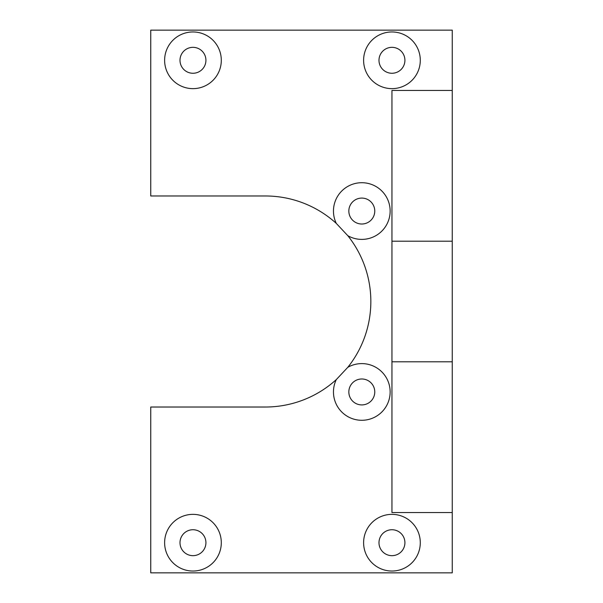 <?xml version="1.0" encoding="UTF-8"?>
<svg xmlns="http://www.w3.org/2000/svg" width="603" height="603" viewBox="0 0 603 603"><rect width="100%" height="100%" fill="white"/><g stroke="black" fill="none" stroke-linecap="round" stroke-linejoin="round"><path stroke-width="0.9" d="M192.96 31.959A28.341 28.341 0 0 0 164.619 60.3A28.341 28.341 0 0 0 192.96 88.641A28.341 28.341 0 0 0 221.301 60.3A28.341 28.341 0 0 0 192.96 31.959M192.96 47.336A12.964 12.964 0 0 0 179.996 60.3A12.964 12.964 0 0 0 192.96 73.264A12.964 12.964 0 0 0 205.924 60.3A12.964 12.964 0 0 0 192.96 47.336M391.95 31.959A28.341 28.341 0 0 0 363.609 60.3A28.341 28.341 0 0 0 391.95 88.641A28.341 28.341 0 0 0 420.291 60.3A28.341 28.341 0 0 0 391.95 31.959M391.95 47.336A12.964 12.964 0 0 0 378.986 60.3A12.964 12.964 0 0 0 391.95 73.264A12.964 12.964 0 0 0 404.915 60.3A12.964 12.964 0 0 0 391.95 47.336M361.8 198.086A12.964 12.964 0 0 0 348.836 211.05A12.964 12.964 0 0 0 361.8 224.014A12.964 12.964 0 0 0 374.764 211.05A12.964 12.964 0 0 0 361.8 198.086M452.25 512.55L452.25 361.8L391.95 361.8L391.95 512.55L452.25 512.55L452.25 572.85L150.75 572.85L150.75 407.025L265.32 407.025A105.525 105.525 0 0 0 336.301 379.589L347.818 367.295A105.525 105.525 0 0 0 347.818 235.705A28.341 28.341 0 0 0 390.141 211.05A28.341 28.341 0 0 0 361.8 182.709A28.341 28.341 0 0 0 336.301 223.411A105.525 105.525 0 0 0 265.32 195.975L150.75 195.975L150.75 30.15L452.25 30.15L452.25 90.45L391.95 90.45L391.95 241.2L452.25 241.2L452.25 90.45M347.818 235.705L336.301 223.411M361.8 378.986A12.964 12.964 0 0 0 348.836 391.95A12.964 12.964 0 0 0 361.8 404.915A12.964 12.964 0 0 0 374.764 391.95A12.964 12.964 0 0 0 361.8 378.986M336.301 379.589A28.341 28.341 0 0 0 361.8 420.291A28.341 28.341 0 0 0 390.141 391.95A28.341 28.341 0 0 0 347.818 367.295M391.95 514.359A28.341 28.341 0 0 0 363.609 542.7A28.341 28.341 0 0 0 391.95 571.041A28.341 28.341 0 0 0 420.291 542.7A28.341 28.341 0 0 0 391.95 514.359M391.95 529.736A12.964 12.964 0 0 0 378.986 542.7A12.964 12.964 0 0 0 391.95 555.665A12.964 12.964 0 0 0 404.915 542.7A12.964 12.964 0 0 0 391.95 529.736M192.96 514.359A28.341 28.341 0 0 0 164.619 542.7A28.341 28.341 0 0 0 192.96 571.041A28.341 28.341 0 0 0 221.301 542.7A28.341 28.341 0 0 0 192.96 514.359M192.96 529.736A12.964 12.964 0 0 0 179.996 542.7A12.964 12.964 0 0 0 192.96 555.665A12.964 12.964 0 0 0 205.924 542.7A12.964 12.964 0 0 0 192.96 529.736M452.25 241.2L452.25 361.8M391.95 361.8L391.95 241.2"/></g></svg>
